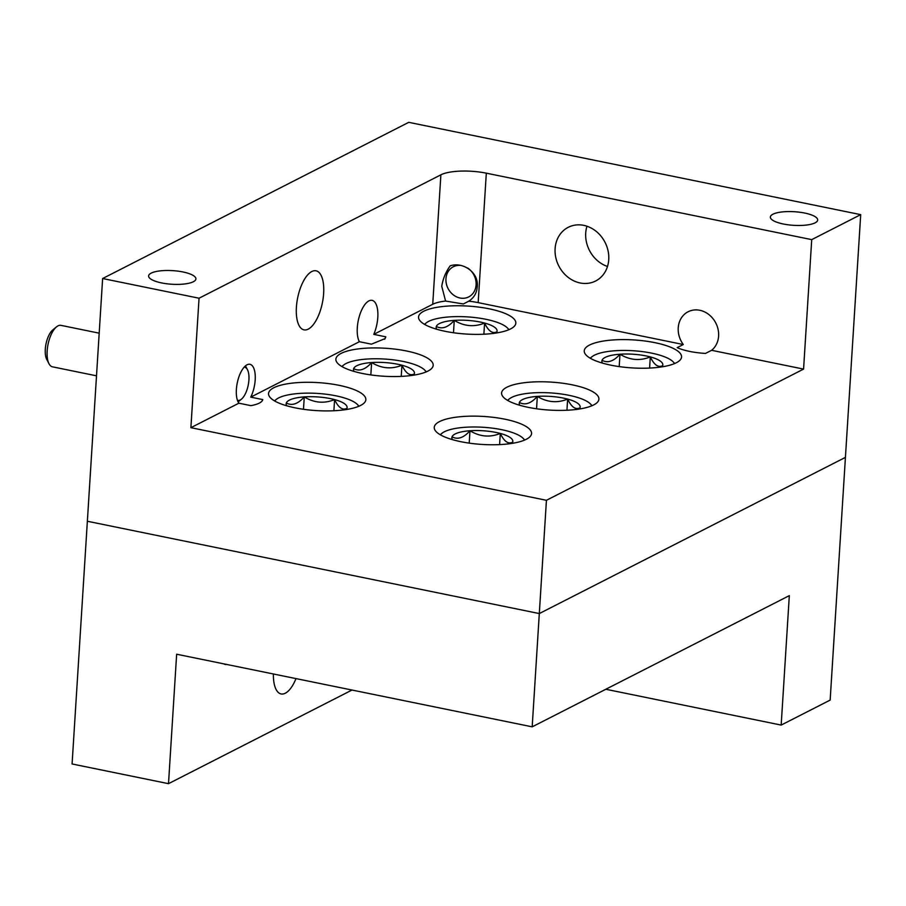 <?xml version="1.0" encoding="UTF-8"?>
<svg xmlns="http://www.w3.org/2000/svg" width="906" height="906" viewBox="0 0 906 906"><rect width="100%" height="100%" fill="white"/><g stroke="black" fill="none" stroke-linecap="round" stroke-linejoin="round"><path stroke-width="1.36" d="M459.908 265.379A16.931 14.587 -117 0 0 445.956 278.754A16.931 14.587 -117 0 0 460.01 298.006A16.931 14.587 -117 0 0 476.092 284.903A16.931 14.587 -117 0 0 467.7 268.04M237.417 400.237A16.931 7.078 101.5 0 0 241.449 399.161A16.931 7.078 101.5 0 0 248.924 379.886A16.931 7.078 101.5 0 0 247.474 369.716A16.931 7.078 101.5 0 0 244.178 367.145M48.969 363.68L46.75 359.399A16.931 7.078 -78.5 0 1 45.3 349.229A16.931 7.078 -78.5 0 1 52.763 329.954L56.489 326.873A21.155 8.856 101.5 0 0 47.157 350.973A21.155 8.856 101.5 0 0 48.969 363.68A21.155 8.856 101.5 0 0 52.48 366.828L96.5 375.82M99.184 333.17L60.951 325.356A21.155 8.856 101.5 0 0 56.489 326.873M591.811 405.797A42.661 12.265 3.6 0 0 590.531 404.031A42.661 12.265 3.6 0 0 556.952 393.464A42.661 12.265 3.6 0 0 515.276 395.922A42.661 12.265 3.6 0 0 509.308 398.923A42.661 12.265 3.6 0 0 507.813 400.509M579.206 409.048A30.544 8.777 3.6 0 0 579.999 407.836A30.544 8.777 3.6 0 0 567.643 399.082A30.544 8.777 3.6 0 0 537.337 396.398A30.544 8.777 3.6 0 0 519.365 402.468A30.544 8.777 3.6 0 0 519.897 405.31M579.999 407.836C575.593 410.033 571.482 407.111 567.643 399.082C557.303 403.283 547.201 402.389 537.337 396.398C531.029 403.498 525.038 405.526 519.365 402.468M566.941 410.237L567.643 399.082M536.556 408.776L537.337 396.398M508.753 329.773A42.661 12.265 3.6 0 0 507.462 328.006A42.661 12.265 3.6 0 0 473.895 317.44A42.661 12.265 3.6 0 0 432.219 319.909A42.661 12.265 3.6 0 0 426.239 322.898A42.661 12.265 3.6 0 0 424.744 324.484M496.148 333.023A30.544 8.777 3.6 0 0 496.93 331.811A30.544 8.777 3.6 0 0 484.585 323.057A30.544 8.777 3.6 0 0 454.268 320.373A30.544 8.777 3.6 0 0 436.307 326.443A30.544 8.777 3.6 0 0 436.839 329.286M496.93 331.811C492.536 334.008 488.413 331.098 484.585 323.057C474.246 327.259 464.144 326.364 454.268 320.373C447.96 327.485 441.981 329.501 436.307 326.443M483.883 334.212L484.585 323.057M453.487 332.751L454.268 320.373M674.46 363.623A42.661 12.265 3.6 0 0 673.181 361.856A42.661 12.265 3.6 0 0 639.613 351.29A42.661 12.265 3.6 0 0 597.926 353.748A42.661 12.265 3.6 0 0 591.958 356.749A42.661 12.265 3.6 0 0 590.463 358.334M661.867 366.873A30.544 8.777 3.6 0 0 662.648 365.662A30.544 8.777 3.6 0 0 650.304 356.907A30.544 8.777 3.6 0 0 619.987 354.223A30.544 8.777 3.6 0 0 602.026 360.294A30.544 8.777 3.6 0 0 602.558 363.136M662.648 365.662C658.243 367.859 654.132 364.937 650.304 356.907C639.964 361.109 629.851 360.214 619.987 354.223C613.679 361.335 607.688 363.351 602.026 360.294M649.602 368.062L650.304 356.907M619.206 366.602L619.987 354.223M524.461 440.157A42.661 12.265 3.6 0 0 523.181 438.391A42.661 12.265 3.6 0 0 489.614 427.825A42.661 12.265 3.6 0 0 447.926 430.293A42.661 12.265 3.6 0 0 441.958 433.283A42.661 12.265 3.6 0 0 440.463 434.869M511.867 443.408A30.544 8.777 3.6 0 0 512.649 442.196A30.544 8.777 3.6 0 0 500.305 433.442A30.544 8.777 3.6 0 0 469.988 430.758A30.544 8.777 3.6 0 0 452.026 436.828A30.544 8.777 3.6 0 0 452.558 439.682M512.649 442.196C508.255 444.393 504.132 441.482 500.305 433.442C489.965 437.655 479.852 436.76 469.988 430.758C463.679 437.87 457.689 439.886 452.026 436.828M499.602 444.608L500.305 433.442M469.206 443.136L469.988 430.758M426.092 371.947A42.661 12.265 3.6 0 0 424.812 370.18A42.661 12.265 3.6 0 0 391.245 359.614A42.661 12.265 3.6 0 0 349.557 362.083A42.661 12.265 3.6 0 0 343.589 365.073A42.661 12.265 3.6 0 0 342.094 366.658M413.498 375.197A30.544 8.777 3.6 0 0 414.28 373.985A30.544 8.777 3.6 0 0 401.936 365.231A30.544 8.777 3.6 0 0 371.619 362.547A30.544 8.777 3.6 0 0 353.657 368.617A30.544 8.777 3.6 0 0 354.189 371.46M414.28 373.985C409.874 376.183 405.763 373.272 401.936 365.231C391.596 369.433 381.483 368.538 371.619 362.547C365.311 369.659 359.32 371.675 353.657 368.617M401.233 376.386L401.936 365.231M370.837 374.925L371.619 362.547M358.753 406.307A42.661 12.265 3.6 0 0 357.462 404.552A42.661 12.265 3.6 0 0 323.895 393.974A42.661 12.265 3.6 0 0 282.219 396.443A42.661 12.265 3.6 0 0 276.239 399.433A42.661 12.265 3.6 0 0 274.745 401.018M346.149 409.557A30.544 8.777 3.6 0 0 346.941 408.346A30.544 8.777 3.6 0 0 334.586 399.591A30.544 8.777 3.6 0 0 304.269 396.907A30.544 8.777 3.6 0 0 286.307 402.977A30.544 8.777 3.6 0 0 286.84 405.831M346.941 408.346C342.536 410.554 338.414 407.632 334.586 399.591C324.246 403.804 314.144 402.91 304.269 396.907C297.961 404.019 291.981 406.047 286.307 402.977M333.884 410.758L334.586 399.591M303.487 409.286L304.269 396.907M385.82 336.828L385.107 338.606L371.426 344.167L359.376 341.709A22.684 9.49 101.5 0 1 357.292 327.813A22.684 9.49 101.5 0 1 372.083 300.362A22.684 9.49 101.5 0 1 377.802 317.349A22.684 9.49 101.5 0 1 373.77 334.371L385.82 336.828A22.684 9.49 -78.5 0 1 384.676 339.229M262.344 400.531L262.797 399.603C262.094 402.264 258.142 404.28 250.939 405.65L238.878 403.193A20.827 8.709 101.5 0 1 236.375 389.512A20.827 8.709 101.5 0 1 249.954 364.314A20.827 8.709 101.5 0 1 255.198 379.908A20.827 8.709 101.5 0 1 250.747 397.134L262.797 399.603A20.827 8.709 -78.5 0 1 262.14 400.86M711.606 350.305L705.48 353.431C693.724 352.661 684.29 350.724 677.156 347.644L683.283 344.518A22.684 19.547 -117 0 1 678.232 327.836A22.684 19.547 -117 0 1 688.107 311.755A22.684 19.547 -117 0 1 709.024 314.688A22.684 19.547 -117 0 1 718.605 336.081A22.684 19.547 -117 0 1 711.606 350.305L803.577 369.093L811.719 239.637L860.7 214.643L830.156 700.089L781.176 725.083L789.319 595.638L532.184 726.838L176.647 654.223L168.505 783.667L352.004 690.032M445.582 301.052L441.766 286.319C442.898 278.957 445.695 272.14 450.146 265.866C462.717 261.426 479.104 272.434 477.224 286.806C476.783 293.023 473.974 297.814 468.776 301.177L463.317 303.963L445.582 301.052A33.862 9.728 3.6 0 0 432.728 304.28L440.882 174.824A33.862 9.728 -176.4 0 1 486.318 173.171L811.719 239.637M460.871 441.698A48.754 14.02 3.6 0 0 531.562 433.51A48.754 14.02 3.6 0 0 504.948 419.206A48.754 14.02 3.6 0 0 434.246 427.394A48.754 14.02 3.6 0 0 460.871 441.698M295.152 407.847A48.754 14.02 3.6 0 0 365.854 399.659A48.754 14.02 3.6 0 0 339.229 385.356A48.754 14.02 3.6 0 0 268.538 393.544A48.754 14.02 3.6 0 0 295.152 407.847M362.502 373.487A48.754 14.02 3.6 0 0 433.193 365.299A48.754 14.02 3.6 0 0 406.579 350.996A48.754 14.02 3.6 0 0 335.877 359.172A48.754 14.02 3.6 0 0 362.502 373.487M528.209 407.338A48.754 14.02 3.6 0 0 598.911 399.15A48.754 14.02 3.6 0 0 572.298 384.846A48.754 14.02 3.6 0 0 501.596 393.023A48.754 14.02 3.6 0 0 528.209 407.338M610.87 365.163A48.754 14.02 3.6 0 0 681.561 356.975A48.754 14.02 3.6 0 0 654.947 342.672A48.754 14.02 3.6 0 0 584.245 350.849A48.754 14.02 3.6 0 0 610.87 365.163M445.152 331.313A48.754 14.02 3.6 0 0 515.842 323.125A48.754 14.02 3.6 0 0 489.229 308.821A48.754 14.02 3.6 0 0 418.538 317.009A48.754 14.02 3.6 0 0 445.152 331.313M783.316 223.997A23.703 6.818 3.6 0 0 817.676 220.011A23.703 6.818 3.6 0 0 804.743 213.057A23.703 6.818 3.6 0 0 770.372 217.032A23.703 6.818 3.6 0 0 783.316 223.997M161.551 282.91A23.703 6.818 3.6 0 0 195.911 278.935A23.703 6.818 3.6 0 0 182.978 271.97A23.703 6.818 3.6 0 0 148.607 275.956A23.703 6.818 3.6 0 0 161.551 282.91M586.963 226.228A30.136 25.968 -117 0 0 585.718 233.057A30.136 25.968 -117 0 0 607.496 266.466M555.106 248.686A30.136 25.968 -117 0 0 567.836 277.1A30.136 25.968 -117 0 0 595.627 280.996A30.136 25.968 -117 0 0 608.741 259.637A30.136 25.968 -117 0 0 596.012 231.223A30.136 25.968 -117 0 0 568.232 227.315A30.136 25.968 -117 0 0 555.106 248.686M296.398 307.281A30.136 12.605 101.5 0 0 303.986 329.852A30.136 12.605 101.5 0 0 323.646 293.374A30.136 12.605 101.5 0 0 316.047 270.803A30.136 12.605 101.5 0 0 296.398 307.281M860.7 214.643L408.742 122.333L102.627 278.527L87.361 521.256L539.308 613.566L845.434 457.371L539.308 613.566L532.184 726.838M803.577 369.093L546.431 500.293L190.894 427.677L199.048 298.221L440.882 174.824M102.627 278.527L199.048 298.221M546.431 500.293L539.308 613.566L87.361 521.256L72.084 763.973L168.505 783.667M373.77 334.371L432.728 304.28M190.894 427.677L238.878 403.193M250.747 397.134L359.376 341.709M486.318 173.171L478.164 302.627L683.283 344.518M478.164 302.627A33.862 9.728 3.6 0 0 468.776 301.177M226.545 664.415A22.684 9.49 -78.5 0 1 225.05 664.381A22.684 9.49 -78.5 0 1 223.669 663.826M295.99 678.594A30.136 12.605 -78.5 0 1 281.087 693.939A30.136 12.605 -78.5 0 1 273.386 673.973M605.82 689.262L781.176 725.083M247.474 369.716L245.481 365.865M241.449 399.161L238.108 401.924M590.531 404.031L592.105 405.673M509.308 398.923L507.53 400.35M507.462 328.006L509.047 329.648M426.239 322.898L424.472 324.325M673.181 361.856L674.755 363.499M591.958 356.749L590.18 358.176M523.181 438.391L524.755 440.033M441.958 433.283L440.18 434.71M424.812 370.18L426.386 371.822M343.589 365.073L341.811 366.5M357.462 404.552L359.048 406.182M276.239 399.433L274.473 400.86"/></g></svg>
